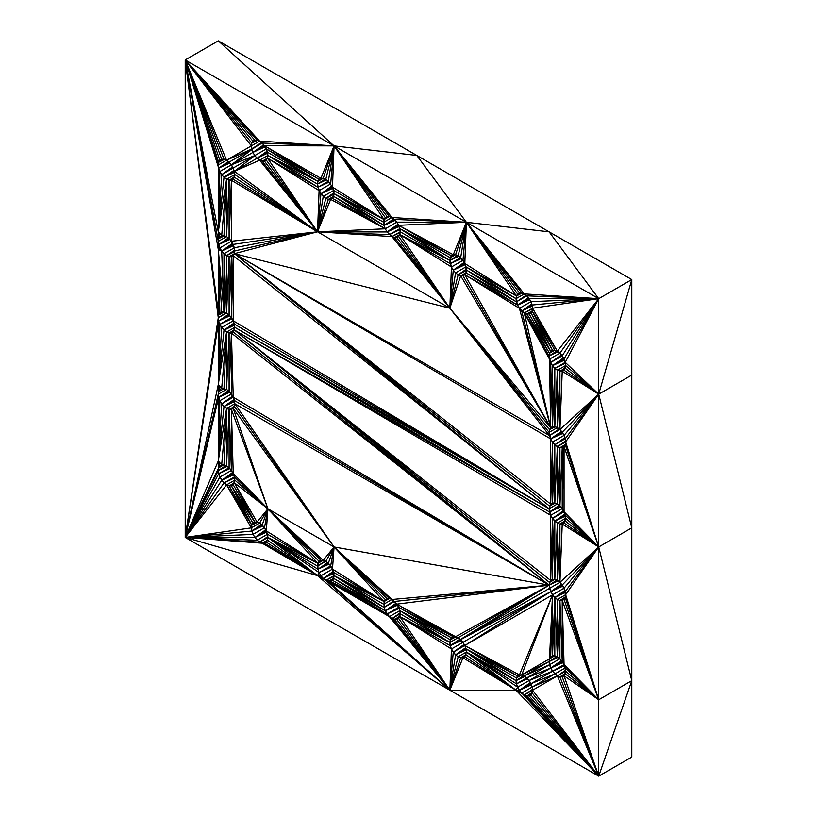 <?xml version="1.0" encoding="UTF-8"?>
<svg xmlns="http://www.w3.org/2000/svg" width="817" height="817" viewBox="0 0 817 817"><rect width="100%" height="100%" fill="white"/><g stroke="black" fill="none" stroke-linecap="round" stroke-linejoin="round"><path stroke-width="1.23" d="M550.678 580.468L552.506 579.416L550.678 580.468L552.506 579.416L554.814 579.386L549.504 582.45L554.814 579.386L557.368 580.397L549.095 585.166L556.786 580.162L549.095 585.166L557.368 580.397L559.921 582.337L549.504 588.363L549.504 582.45L234.418 330.048L233.243 332.029L549.095 585.166L550.678 591.692L562.872 586.136L550.678 591.692L460.676 639.64L462.984 642.325L451.433 648.994L450.259 645.655L460.676 639.64L458.123 637.699L549.095 585.166L558.052 580.918L549.095 585.166L234.418 330.048L549.095 585.166L450.259 645.655L449.85 642.468L399.83 616.539L451.433 648.994L450.259 645.655L461.431 640.518L450.259 645.655L459.92 639.068L450.259 645.655L399.83 616.539L400.228 613.822L399.83 616.539L394.519 619.603L399.901 616.059L394.519 619.603L399.83 616.539L451.433 648.994L449.85 690.212L399.83 616.539L398.655 618.52L396.827 619.582L391.956 618.592L449.85 690.212L394.519 619.603L396.827 619.582L449.85 690.212L398.655 618.52L449.85 690.212L317.527 575.617L266.322 542.131L267.496 540.139L317.527 575.617L319.1 572.594L330.66 565.926L319.1 572.594L317.936 569.255L328.352 563.24L330.66 565.926L328.352 563.24L317.936 569.255L329.108 564.118L317.936 569.255L327.597 562.668L317.936 569.255L319.1 572.594L317.527 575.617L267.496 540.139L267.905 537.423L319.1 572.594L267.905 537.423L317.936 569.255L317.936 563.352L323.236 560.288L317.936 563.352L267.905 537.423L317.527 575.617L449.85 690.212L598.708 776.15L631.786 680.663L598.708 699.761L631.786 680.663L598.708 546.961L598.708 776.15L631.786 757.053L631.786 680.663L598.708 546.961L631.786 527.864L598.708 394.162L631.786 375.064L631.786 279.577L631.786 375.064L598.708 394.162L631.786 527.864L631.786 680.663L598.708 776.15L631.786 757.053L631.786 375.064L631.786 527.864L598.708 546.961L565.231 591.539L565.231 597.441L559.921 600.505L562.229 600.475L564.057 599.423L565.231 597.441L559.921 600.505L565.303 596.961L559.921 600.505L557.368 599.494L565.64 594.715L557.368 599.494L554.814 597.554L565.231 591.539L564.057 588.189L552.506 594.868L519.428 674.913L517.59 675.965L516.415 677.957L521.726 674.883L519.428 674.913L517.59 675.965L519.428 674.913L464.812 645.491L519.428 674.913L517.59 675.965L465.986 648.841L464.812 645.491L465.986 648.841L455.569 654.846L465.608 647.748L455.569 654.846L453.261 652.16L464.812 645.491L453.261 652.16L451.433 648.994L462.984 642.325L464.812 645.491L517.59 675.965L464.812 645.491L552.506 594.868L554.814 597.554L565.354 592.478L554.814 597.554L564.853 590.446L554.814 597.554L565.231 591.539L598.708 546.961L565.64 594.725L598.708 546.961L565.64 441.926L565.231 438.739L554.814 444.754L564.853 437.646L554.814 444.754L552.506 442.068L564.057 435.4L552.506 442.068L554.814 444.754L559.921 447.706L565.058 444.928L559.921 447.706L565.231 444.642L565.64 441.926L565.231 444.642L559.921 447.706L557.368 503.997L557.368 446.695L554.814 502.986L554.814 444.754L552.506 503.017L552.506 442.068L550.678 438.903L561.453 431.325L550.678 438.903L562.229 432.234L598.708 394.162L565.231 438.739L565.64 441.926L598.708 546.961L562.229 585.023L565.231 591.539L565.231 597.441L598.708 699.761L565.231 673.831L564.057 675.822L562.229 676.874L564.057 675.822L598.708 776.15L521.726 693.051L516.017 690.222L466.395 652.017L516.017 680.663L465.986 648.841L516.017 680.663L466.395 652.017L465.986 648.841L516.415 677.957L465.986 648.841L455.569 654.846L466.109 649.781L455.569 654.846L458.123 656.797L455.569 654.846L449.85 690.212L328.352 581.408L323.236 578.456L320.938 575.771L332.488 569.102L384.092 601.557L334.071 575.617L384.092 607.46L333.663 578.344L385.267 610.799L330.66 581.377L328.352 581.408L449.85 690.212L325.799 580.397L334.071 575.617L383.694 604.274L334.071 575.617L384.092 601.557L384.092 607.46L385.267 610.799L389.403 616.651L330.66 581.377L389.403 616.651L328.352 581.408L389.403 616.651L387.095 613.965L330.66 581.377L387.095 613.965L385.267 610.799L332.488 580.325L385.267 610.799L333.663 578.344L384.092 607.46L334.071 575.617L333.663 572.441L384.092 601.557L333.663 572.441L332.488 569.102L334.071 546.971L549.095 585.166L233.243 332.029L231.415 333.081L229.107 391.343L229.107 333.111L226.554 389.403L226.554 332.1L224.001 388.392L226.554 332.1L226.554 389.403L221.693 388.412L226.554 332.1L229.107 333.111L229.107 391.343L226.554 389.403L229.107 333.111L231.415 333.081L231.415 394.029L231.415 333.081L233.243 397.195L231.415 333.081L233.315 331.906L231.415 333.081L229.107 333.111L234.418 330.048L549.504 511.963L234.826 327.331L549.095 508.766L234.418 253.648L317.527 231.824L391.956 236.603L449.85 308.223L399.83 234.54L449.85 260.48L399.83 228.648L451.433 255.772L398.655 225.298L453.261 254.72L466.395 222.285L598.708 298.685L631.786 279.577L549.095 231.834L466.395 222.285L549.095 231.834L598.708 298.685L549.095 231.834L631.786 279.577L598.708 394.162L565.64 441.926L598.708 394.162L564.057 435.4L565.231 438.739L554.814 444.754L554.814 502.986L552.506 503.017L550.678 504.069L550.678 438.903L552.506 442.068L550.678 504.069L552.506 442.068L552.506 503.017L554.814 444.754L557.368 446.695L557.368 503.997L554.814 502.986L557.368 446.695L559.921 447.706L559.921 505.937L559.921 447.706L562.229 447.685L562.229 508.623L564.057 446.623L562.229 508.623L562.229 447.685L564.057 446.623L564.057 511.789L565.64 518.325L564.057 523.023L565.231 521.042L559.921 524.106L559.921 582.337L562.229 585.023L559.921 582.337L562.229 524.085L559.921 582.337L559.921 524.106L562.229 524.085L598.708 546.961L564.057 588.189L598.708 546.961L559.921 582.337L557.368 580.397L557.368 523.094L554.814 579.386L554.814 521.154L554.814 579.386L552.506 518.468L550.678 580.468L550.678 515.302L234.418 330.048L234.418 324.145L549.095 508.766L233.243 255.629L231.415 317.629L233.243 255.629L233.243 320.795L549.095 508.766L550.678 504.069L550.678 438.903L562.872 433.337L550.678 438.903L562.229 432.234L559.921 429.538L559.921 371.306L557.368 427.597L559.921 371.306L559.921 429.538L557.368 427.597L557.368 370.295L554.814 426.586L557.368 427.597L549.095 432.377L449.85 308.223L398.655 236.532L396.827 237.584L449.85 308.223L394.519 237.614L449.85 308.223L391.956 236.603L394.519 237.614L399.83 234.54L400.228 231.824L449.85 260.48L400.228 231.824L398.655 225.298L466.395 222.285L524.289 293.895L598.708 298.685L557.368 351.198L532.561 308.223L532.153 310.94L552.506 350.217L530.979 312.931L550.678 351.279L526.842 314.004L549.504 353.261L524.289 313.003L549.504 359.163L550.678 427.669L550.678 362.503L550.678 427.669L524.289 313.003L550.678 427.669L521.726 311.052L550.678 427.669L519.428 308.366L464.812 274.726L462.984 275.778L550.678 427.669L464.812 274.726L550.678 427.669L460.676 275.809L449.85 308.223L317.527 231.824L389.403 234.653L317.527 231.824L387.095 231.967L317.527 231.824L385.267 228.801L333.663 196.346L332.488 198.327L330.66 199.389L385.267 228.801L332.488 198.327L385.267 228.801L396.817 222.132L398.655 225.298L451.433 255.772L399.83 228.648L450.259 257.753L399.83 228.648L449.85 260.48L399.83 234.54L450.259 263.656L399.83 234.54L398.655 236.532L449.85 308.223L549.504 435.563L449.85 308.223L549.095 432.377L549.504 435.563L234.418 253.648L234.826 250.931L317.527 231.824L385.267 228.801L387.095 231.967L391.956 236.603L317.527 231.824L234.418 171.345L254.771 155.577L252.943 152.401L265.137 146.846L252.943 152.401L254.771 155.577L231.415 164.83L252.943 152.401L263.717 144.823L252.943 152.401L251.36 145.886L251.769 143.159L185.214 59.947L218.69 315.056L219.865 313.074L221.836 312.012L219.865 313.074L221.693 312.023L218.282 249.42L218.69 244.569L229.107 238.544L229.107 180.312L226.554 236.603L226.554 179.301L224.001 235.592L226.554 179.301L221.693 235.623L226.554 179.301L226.554 236.603L221.693 235.623L218.282 231.824L226.554 179.301L229.107 180.312L229.107 238.544L226.554 236.603L229.107 180.312L231.415 180.291L317.527 231.824L234.826 174.532L233.243 168.006L254.771 155.577L233.243 168.006L231.415 164.83L254.771 155.577L234.418 171.345L257.079 158.263L234.418 171.345L234.826 174.532L226.554 179.301L218.282 231.824L219.865 236.675L221.693 235.623L218.282 231.824L218.69 238.656L219.865 236.675L221.693 235.623L219.865 236.675L218.69 238.656L224.45 235.776L218.69 238.656L224.001 235.592L221.693 235.623L219.865 236.675L218.282 231.824L218.282 249.42L218.282 241.372L218.69 244.569L229.863 239.422L218.69 244.569L229.107 238.544L231.415 180.291L231.415 241.229L317.527 231.824L234.826 174.532L226.554 179.301L224.001 177.36L218.282 231.824L218.69 238.656L224.001 235.592L226.554 236.603L218.282 241.372L185.214 59.947L218.282 249.42L185.214 59.947L218.282 317.772L185.214 59.947L257.079 140.095L262.196 143.046L334.071 145.886L598.708 298.685L559.921 353.138L562.229 355.824L559.921 353.138L549.504 359.163L550.678 362.503L552.506 426.617L554.814 368.355L554.814 426.586L557.368 370.295L557.368 427.597L549.095 432.377L549.504 429.65L449.85 308.223L549.504 429.65L550.678 427.669L449.85 308.223L550.678 427.669L462.984 275.778L460.676 275.809L550.678 427.669L552.517 426.617L550.678 362.503L552.506 365.669L552.506 426.617L550.678 427.669L549.504 429.65L555.264 426.77L549.504 429.65L554.814 426.586L554.814 368.355L557.368 370.295L565.64 365.526L565.231 362.339L598.708 394.162L565.231 438.739L564.057 435.4L598.708 394.162L562.229 432.224L564.057 435.4L559.921 429.538L562.229 371.286L559.921 429.538L554.814 426.586L552.506 426.617L552.506 365.669L554.814 368.355L552.506 426.617L550.678 427.669L552.66 426.617L550.678 427.669L552.517 426.617L550.678 427.669L549.504 359.163L524.289 313.003L549.095 355.977L524.289 313.003L549.504 353.261L549.095 355.977L550.678 362.503L562.229 355.834L550.678 362.503L552.506 365.669L563.424 357.897L552.506 365.669L564.057 359L565.231 362.339L598.708 298.685L532.153 305.037L598.708 298.685L530.979 301.698L598.708 298.685L526.842 295.846L530.979 301.698L529.15 298.532L598.708 298.685L529.15 298.532L526.842 295.846L598.708 298.685L524.289 293.895L466.395 222.285L521.726 292.894L466.395 222.285L519.428 292.915L517.59 293.977L519.428 292.915L521.726 292.894L519.428 292.915L466.395 222.285L517.59 293.977L466.395 222.285L516.415 295.958L464.812 263.503L516.415 295.958L465.986 266.842L516.415 295.958L516.017 298.675L466.395 270.029L516.415 301.861L465.986 272.745L517.59 305.201L464.812 274.726L519.428 308.366L550.678 427.669L552.517 426.617L554.814 426.586L549.504 429.65L549.095 432.377L550.678 438.903L234.418 253.648L233.243 255.629L234.418 253.648L449.85 308.223L460.676 275.809L458.123 274.798L466.395 270.029L516.017 298.675L517.59 305.201L519.428 308.366L524.289 313.003L526.842 314.004L550.678 351.279L549.504 353.261L526.842 314.004L529.15 313.983L550.678 351.279L529.15 313.983L531.05 312.799L529.15 313.983L526.842 314.004L532.153 310.94L554.814 350.187L557.368 351.198L532.153 310.94L530.979 312.931L529.15 313.983L530.979 312.931L532.153 310.94L554.814 350.187L549.504 353.261L549.095 355.977L557.368 351.198L598.708 298.685L559.921 353.138L549.504 359.163L549.095 355.977L556.786 350.963L549.095 355.977L557.368 351.198L559.921 353.138L554.814 350.187L549.504 353.261L550.678 351.279L530.979 312.931L552.506 350.217L550.678 351.279L552.506 350.217L554.814 350.187L552.506 350.217L532.153 310.94L557.368 351.198L532.561 308.223L598.708 298.685L562.229 355.824L598.708 298.685L564.057 359L598.708 298.685L565.231 362.339L565.64 365.526L557.368 370.295L562.229 371.286L598.708 394.162L559.921 429.538L598.708 394.162L562.229 371.286L564.057 370.224L598.708 394.162L598.708 298.685L598.708 394.162L565.231 362.339L554.814 368.355L565.354 363.279L554.814 368.355L565.231 362.339L562.229 355.824L564.057 359L552.506 365.669L564.455 360.123L552.506 365.669L554.814 368.355L559.921 371.306L565.303 367.762L559.921 371.306L565.231 368.242L598.708 394.162L565.64 365.526L598.708 394.162L564.057 370.224L565.64 365.526L565.231 368.242L559.921 371.306L562.229 371.286L564.057 370.224L565.231 368.242L598.708 394.162L598.708 546.961L562.229 585.023L564.057 588.189L552.506 594.868L552.506 655.806L554.814 597.554L557.368 656.797L559.921 600.505L562.229 661.423L562.229 600.475L562.229 661.423L559.921 600.505L562.229 600.475L564.057 664.589L565.64 671.125L565.231 673.831L559.921 676.905L598.708 776.15L516.017 690.222L465.986 654.734L460.676 657.808L458.123 656.797L466.395 652.017L516.017 690.222L519.428 690.365L517.59 687.199L466.395 652.017L516.415 683.849L549.504 664.752L524.289 675.894L549.095 661.566L521.726 674.883L549.504 658.849L552.506 594.868L557.368 599.494L557.368 656.797L557.368 599.494L559.921 600.505L559.921 658.737L559.921 600.505L557.368 656.797L554.814 597.554L554.814 655.785L554.814 597.554L552.506 655.806L552.506 594.868L549.504 658.849L521.726 674.883L552.506 594.868L550.678 656.868L552.506 594.868L464.812 645.491L550.678 591.692L460.676 639.64L549.095 585.166L231.415 333.081L233.243 332.029L234.418 330.048L550.678 515.302L550.678 580.468L234.418 330.048L549.504 582.45L550.678 580.468L552.506 518.468L554.814 579.386L552.506 579.416L552.506 518.468L557.368 523.094L557.368 580.397L554.814 579.386L557.368 523.094L559.921 524.106L557.368 580.397L559.921 524.106L565.058 521.328L559.921 524.106L562.229 524.085L564.057 523.023L598.708 546.961L562.229 524.085L564.057 523.023L598.708 546.961L559.921 582.337L460.676 639.64L458.123 637.699L549.095 585.166L231.415 333.081L229.107 391.343L231.415 394.029L219.865 400.698L218.282 394.172L226.554 389.403L221.693 388.412L218.282 384.623L221.693 327.474L218.282 384.623L224.001 330.16L218.282 384.623L226.554 332.1L221.693 388.412L218.282 384.623L185.214 537.423L218.69 320.969L218.282 317.772L218.69 391.455L218.282 384.623L218.282 394.172L185.214 537.423L218.282 317.772L226.554 313.003L226.554 255.701L226.554 313.003L229.107 256.712L229.107 314.943L231.415 256.691L231.415 317.629L233.243 320.795L233.243 255.629L549.095 508.766L233.243 320.795L231.415 317.629L231.415 256.691L233.243 255.629L231.415 256.691L229.107 314.943L229.107 256.712L231.415 256.691L229.107 256.712L226.554 313.003L229.107 314.943L224.001 311.992L224.001 253.76L226.554 313.003L224.001 311.992L221.693 251.074L224.001 311.992L218.282 249.42L219.865 247.908L218.69 244.569L219.865 247.908L218.282 249.42L218.69 244.569L228.351 237.972L218.69 244.569L218.282 231.824L185.214 59.947L259.632 141.106L334.071 145.886L416.772 155.444L466.395 222.285L460.676 257.641L464.812 263.503L466.395 222.285L462.984 260.327L466.395 222.285L458.123 255.701L455.569 254.69L458.123 255.701L449.85 260.48L451.433 266.996L399.83 234.54L451.433 266.996L449.85 308.223L458.123 274.798L466.303 270.652L458.123 274.798L466.395 270.029L464.812 263.503L466.395 222.285L455.569 254.69L466.395 222.285L458.123 255.701L460.676 257.641L466.395 222.285L453.261 254.72L398.655 225.298L466.395 222.285L394.519 219.446L396.827 222.132L466.395 222.285L396.827 222.132L385.267 228.801L387.095 231.967L399.043 226.432L387.095 231.967L398.655 225.298L387.095 231.967L391.956 236.603L400.136 232.447L391.956 236.603L400.228 231.824L399.83 228.648L389.403 234.653L399.942 229.587L389.403 234.653L399.83 228.637L396.827 222.132L394.519 219.446L466.395 222.285L391.956 217.496L466.395 222.285L416.772 155.444L549.095 231.834L416.772 155.444L334.071 145.886L218.292 40.85L334.071 145.886L185.214 59.947L254.771 140.126L257.079 140.095L185.214 59.947L252.943 141.178L254.771 140.126L185.214 59.947L251.769 143.159L257.529 140.279L251.769 143.159L251.36 145.886L185.214 59.947L221.693 159.223L219.865 160.275L221.693 159.223L224.001 159.192L226.554 160.203L251.769 149.062L226.554 160.203L251.36 145.886L185.214 59.947L219.865 160.275L185.214 59.947L221.693 159.223L224.001 159.192L185.214 59.947L218.69 162.266L185.214 59.947L218.292 40.85L416.772 155.444L218.292 40.85L185.214 59.947L218.282 241.372L226.554 236.603L229.107 238.544L231.415 180.291L317.527 231.824L234.418 177.248L317.527 231.824L231.415 241.229L231.415 180.291L233.243 179.229L317.527 231.824L233.243 244.406L234.826 250.931L234.418 247.745L224.001 253.76L229.107 256.712L234.418 253.648L549.504 435.563L559.165 428.966L549.504 435.563L559.921 429.538L549.504 435.563L550.678 438.903L234.418 253.648L449.85 308.223L458.123 274.798L460.676 275.809L465.986 272.745L516.415 301.861L466.395 270.029L465.986 266.842L516.017 298.675L465.986 266.842L455.569 272.858L449.85 308.223L455.569 272.858L458.123 274.798L466.282 269.171L458.123 274.798L455.569 272.858L465.986 266.842L464.812 263.503L453.261 270.172L449.85 308.223L453.261 270.172L455.569 272.858L453.261 270.172L464.179 262.39L453.261 270.172L465.21 264.626L453.261 270.172L464.812 263.503L462.984 260.327L458.123 255.701L449.85 260.48L458.807 256.221L449.85 260.48L450.259 263.656L460.676 257.641L450.259 263.656L451.433 266.996L449.85 308.223L399.83 234.54L394.519 237.614L391.956 236.603L400.228 231.824L398.655 236.532L396.827 237.584L394.519 237.614L396.827 237.584L449.85 308.223L317.527 231.824L233.243 244.406L221.693 251.074L224.001 253.76L224.001 311.992L218.282 249.42L221.693 251.074L218.282 249.42L221.693 312.023L219.865 313.074L218.69 315.056L218.282 249.42L219.865 313.074L218.282 249.42L218.69 315.056L185.214 59.947L185.214 537.423L218.282 317.772L225.962 312.768L218.282 317.772L218.69 315.056L218.282 317.772L226.554 313.003L224.001 253.76L226.554 255.701L234.826 250.931L317.527 231.824L234.418 247.745L224.001 253.76L221.693 251.074L233.243 244.406L229.107 238.544L231.415 241.229L219.865 247.908L221.693 251.074L232.6 243.303L221.693 251.074L233.642 245.529L221.693 251.074L219.865 247.908L231.415 241.24L234.418 247.745L317.527 231.824L234.418 253.648L549.504 506.05L554.814 502.986L557.368 503.997L559.921 447.706L562.229 447.685L559.921 505.937L557.368 503.997L549.095 508.766L234.418 324.145L233.243 320.795L234.418 324.145L224.001 330.16L226.554 332.1L218.282 384.623L218.282 394.172L185.214 537.423L218.282 384.623L219.865 389.474L218.69 391.455L219.865 389.474L221.693 388.412L219.865 389.474L221.693 388.412L219.865 389.474L221.693 388.412L219.865 389.474L218.282 384.623L219.865 324.308L218.69 320.969L185.214 537.423L219.865 465.874L218.69 467.855L218.282 461.023L226.554 408.5L226.554 465.802L229.107 409.511L231.415 470.429L231.415 409.48L231.415 470.429L229.107 409.511L231.415 409.48L233.243 473.594L231.415 409.48L267.905 508.777L233.243 408.429L231.415 409.48L233.243 408.429L267.905 508.777L231.415 409.48L233.315 408.306L231.415 409.48L229.107 409.511L229.107 467.743L229.107 409.511L226.554 465.802L226.554 408.5L229.107 409.511L234.418 406.447L233.243 408.429L234.826 403.731L549.095 585.166L233.243 397.195L229.107 391.343L218.69 397.358L185.214 537.423L218.282 461.023L219.865 465.874L221.693 464.812L226.554 408.5L224.001 464.791L226.554 408.5L221.693 464.812L218.282 461.023L218.69 467.855L185.214 537.423L218.282 470.572L185.214 537.423L218.69 473.758L185.214 537.423L221.693 480.273L185.214 537.423L224.001 482.959L185.214 537.423L226.554 484.9L251.769 525.157L229.107 485.911L251.769 525.157L226.554 484.9L231.415 485.88L252.943 523.176L231.415 485.88L251.769 525.157L251.36 527.874L226.554 484.9L251.36 527.874L185.214 537.423L251.36 527.874L251.769 531.06L185.214 537.423L226.554 484.9L234.826 480.13L233.243 484.828L231.415 485.88L251.769 525.157L252.943 523.176L254.914 522.114L252.943 523.176L251.769 525.157L251.769 531.06L262.941 525.913L251.769 531.06L262.186 525.045L259.632 523.094L262.196 525.045L267.905 508.777L234.826 480.13L234.418 476.934L224.001 482.959L226.554 484.9L234.826 480.13L267.905 508.777L234.418 482.837L254.771 522.114L231.415 485.88L254.771 522.114L252.943 523.176L254.771 522.114L233.243 484.828L234.418 482.837L257.079 522.094L267.905 508.777L257.079 522.094L259.632 523.094L251.36 527.874L259.632 523.094L267.905 508.777L259.632 523.094L254.771 522.114L234.418 482.837L257.079 522.094L254.771 522.114L233.243 484.828L231.415 485.88L229.107 485.911L234.418 482.847L267.905 508.777L262.196 525.045L264.494 527.731L267.905 508.777L264.494 527.731L266.322 530.897L317.936 563.352L266.322 530.897L267.905 508.777L266.322 530.897L262.196 525.045L251.769 531.06L252.943 534.4L185.214 537.423L259.632 542.192L185.214 537.423L257.079 540.251L185.214 537.423L254.771 537.566L251.769 531.06L185.214 537.423L218.69 397.358L218.282 461.023L219.865 465.874L221.693 464.812L218.282 461.023L221.693 403.874L218.282 461.023L224.001 406.56L218.282 461.023L226.554 408.5L234.826 403.731L234.418 400.534L549.095 585.166L233.243 397.195L221.693 403.874L226.554 408.5L234.826 403.731L234.418 406.447L229.107 409.511L224.001 406.56L234.04 399.452L224.001 406.56L221.693 403.874L232.6 396.092L221.693 403.874L219.865 400.698L218.282 461.023L185.214 537.423L185.214 59.947L334.071 145.886L391.956 217.496L334.071 145.886L466.395 222.285L516.415 295.958L521.726 292.894L516.415 295.958L521.399 292.894L516.415 295.958L516.017 298.675L524.289 293.906L521.726 292.894L526.842 295.846L524.289 293.895L516.017 298.675L516.415 301.861L526.087 295.264L516.415 301.861L526.842 295.846L516.415 301.861L517.59 305.201L465.986 272.745L466.395 270.029L465.986 272.745L460.676 275.809L462.984 275.778L464.822 274.726L517.59 305.201L528.364 297.623L517.59 305.201L529.15 298.532L517.59 305.201L529.784 299.635L517.59 305.201L519.428 308.366L530.979 301.698L519.428 308.366L521.726 311.052L531.765 303.944L521.726 311.052L532.276 305.977L521.726 311.052L532.153 305.037L530.979 301.698L532.153 305.037L521.726 311.052L524.289 313.003L532.551 308.223L524.289 313.003L526.842 314.004L532.153 310.94L532.561 308.223L598.708 298.685L631.786 279.577L598.708 394.162L598.708 546.961L565.231 521.042L565.231 515.139L554.814 521.154L557.368 523.094L565.64 518.315L557.368 523.094L559.921 524.106L565.231 521.042L598.708 546.961L565.64 518.325L598.708 546.961L565.231 515.139L554.814 521.154L565.354 516.078L554.814 521.154L564.853 514.046L554.814 521.154L552.506 518.468L552.506 579.416L550.678 580.468L549.504 582.45L554.477 579.386L549.504 582.45L549.095 585.166L234.418 400.534L233.243 397.195L221.693 403.874L219.865 400.698L218.282 461.023L218.69 397.358L229.863 392.221L218.69 397.358L219.865 400.698L231.415 394.029L233.243 397.195L234.418 400.534L224.001 406.56L234.418 400.544L234.826 403.731L549.095 585.166L391.956 599.494L334.071 546.971L234.826 403.731L334.071 546.971L234.418 406.447L334.071 546.971L233.243 408.429L334.071 546.971L267.905 508.777L323.236 560.288L325.799 561.299L317.527 566.069L267.905 537.423L317.936 563.352L267.905 508.777L334.071 546.971L384.092 601.557L385.267 599.566L387.095 598.514L334.071 546.971L385.267 599.566L387.238 598.514L385.267 599.566L387.095 598.514L385.267 599.566L384.092 601.557L332.488 569.102L330.66 565.926L332.488 569.102L334.071 546.971L385.267 599.566L387.095 598.514L389.403 598.493L334.071 546.971L389.403 598.493L387.095 598.514L334.071 546.971L330.66 565.926L334.071 546.971L328.352 563.24L334.071 546.971L323.236 560.288L334.071 546.971L325.799 561.299L317.527 566.069L317.936 569.255L267.905 537.423L267.496 534.236L317.936 563.352L267.496 534.236L266.322 530.897L254.771 537.566L185.214 537.423L219.865 477.097L218.69 473.758L229.107 467.743L224.001 464.791L221.693 464.812L219.865 465.874L221.693 464.812L219.865 465.874L221.693 464.812L224.001 464.791L218.69 467.855L218.282 470.572L219.865 477.097L185.214 537.423L317.527 575.617L267.905 537.423L317.527 566.069L325.207 561.065L317.527 566.069L319.1 561.371L267.905 508.777L320.938 560.319L234.418 476.934L224.001 482.959L234.54 477.884L224.001 482.959L229.107 485.911L234.418 482.847L234.418 476.934L231.415 470.429L229.107 467.743L231.415 470.429L219.865 477.097L224.001 482.959L221.693 480.273L233.243 473.605L267.905 508.777L233.243 473.594L221.693 480.273L232.6 472.492L221.693 480.273L233.642 474.728L221.693 480.273L219.865 477.097L231.415 470.429L234.418 476.934L267.905 508.777L319.1 561.371L321.071 560.319L319.1 561.371L317.936 563.352L267.905 508.777L323.236 560.288L320.938 560.319L319.1 561.371L320.938 560.319L323.236 560.288L325.799 561.299L334.071 546.971L384.092 601.557L384.092 607.46L385.267 610.799L397.46 605.234L385.267 610.799L396.817 604.131L549.095 585.166L334.071 546.971L391.956 599.494L389.403 598.493L384.092 601.557L389.403 598.493L391.956 599.494L549.095 585.166L394.519 601.445L549.095 585.166L396.827 604.131L391.956 599.494L396.827 604.131L453.261 636.709L455.569 636.688L549.095 585.166L455.569 636.688L396.827 604.131L455.569 636.688L453.261 636.709L396.827 604.131L398.655 607.297L451.433 637.771L399.83 610.636L449.85 642.468L399.83 616.539L398.655 618.52L396.827 619.582L449.85 690.212L325.799 580.397L330.66 581.377L385.267 610.799L396.817 604.131L398.655 607.297L387.095 613.965L398.655 607.297L453.261 636.709L398.655 607.297L451.433 637.771L450.259 639.752L399.83 610.636L450.259 639.752L450.259 645.655L399.83 616.539L449.85 690.212L389.403 616.651L449.85 690.212L391.956 618.592L400.228 613.822L449.85 642.468L400.228 613.822L399.83 610.636L451.433 637.771L453.261 636.709L451.433 637.771L450.259 639.752L455.232 636.688L450.259 639.752L455.569 636.688L458.123 637.699L449.85 642.468L399.83 610.636L398.655 607.297L399.83 610.636L389.403 616.651L391.956 618.592L400.126 612.964L391.956 618.592L389.403 616.651L399.83 610.636L400.228 613.822L391.956 618.592L394.519 619.603L449.85 690.212L598.708 776.15L524.289 694.991L526.842 696.002L524.289 694.991L532.551 690.222L524.289 694.991L532.449 689.364L524.289 694.991L521.726 693.051L598.708 776.15L526.842 696.002L532.153 692.928L530.979 694.92L529.15 695.972L526.842 696.002L532.224 692.459L526.842 696.002L531.99 693.224L526.842 696.002L532.153 692.928L532.561 690.222L532.153 692.939L598.708 776.15L524.289 694.991L516.017 690.222L517.59 687.199L516.017 690.222L449.85 690.212L453.261 652.16L449.85 690.212L451.433 648.994L455.569 654.846L449.85 690.212L460.676 657.808L462.984 657.777L449.85 690.212L458.123 656.797L460.676 657.808L449.85 690.212L462.984 657.777L516.017 690.222L598.708 776.15L529.15 695.972L530.979 694.92L532.153 692.939L598.708 776.15L526.842 696.002L529.15 695.972L530.979 694.92L529.15 695.972L598.708 776.15L530.979 694.92L598.708 776.15L532.561 690.222L557.368 675.894L532.153 687.036L554.814 673.954L530.979 683.696L552.506 671.268L529.15 680.52L550.678 668.092L526.842 677.834L521.726 674.883L552.506 594.868L550.678 591.692L464.812 645.491L462.984 642.325L550.678 591.692L462.984 642.325L460.676 639.64L549.504 588.363L552.506 594.868L519.428 674.913L521.726 674.883L549.095 661.566L524.289 675.894L549.504 664.752L526.842 677.834L550.678 668.092L529.15 680.52L524.289 675.894L516.017 680.663L516.415 683.849L527.588 678.713L516.415 683.849L526.842 677.834L529.15 680.52L552.506 671.268L530.979 683.696L529.15 680.52L517.59 687.199L516.415 683.849L519.428 690.365L516.017 690.222L464.812 656.725L516.017 690.222L465.986 654.734L460.676 657.808L462.984 657.777L516.017 690.222L449.85 690.212L458.123 656.797L466.395 652.017L464.812 656.725L466.395 652.017L517.59 687.199L529.15 680.52L530.979 683.696L554.814 673.954L532.153 687.036L530.979 683.696L519.428 690.365L521.726 693.051L519.428 690.365L531.377 684.82L519.428 690.365L530.335 682.583L519.428 690.365L530.979 683.696L532.153 687.036L557.368 675.894L532.561 690.222L532.153 687.036L521.726 693.051L532.153 687.036L532.561 690.222L598.708 776.15L557.368 675.894L598.708 776.15L559.921 676.905L562.229 676.874L598.708 776.15L564.057 675.822L598.708 699.761L564.057 675.822L565.64 671.125L565.231 667.928L554.814 673.954L559.921 676.905L562.229 676.874L598.708 776.15L598.708 699.761L565.64 671.125L557.368 675.894L565.64 671.114L598.708 699.761L565.231 673.831L559.921 676.905L565.303 673.361L559.921 676.905L557.368 675.894L565.527 670.267L557.368 675.894L552.506 671.268L564.455 665.722L552.506 671.268L564.057 664.599L562.229 600.475L598.708 699.761L565.231 667.928L554.814 673.954L550.678 668.092L552.506 671.268L564.057 664.599L559.921 658.737L554.814 655.785L552.506 655.806L550.678 656.868L549.504 658.849L549.095 661.566L550.678 668.092L561.453 660.514L550.678 668.092L562.229 661.423L550.678 668.092L549.504 664.752L559.921 658.737L549.504 664.752L549.095 661.566L557.368 656.797L554.814 655.785L549.504 658.849L549.095 661.566L556.786 656.562L549.095 661.566L558.052 657.317L549.095 661.566L557.368 656.797L559.921 658.737L564.057 664.589L598.708 699.761L565.231 667.928L564.057 664.589L598.708 699.761L562.229 600.475L564.057 599.423L598.708 699.761L564.057 599.423L565.231 597.441L598.708 699.761L565.64 594.725L598.708 699.761L598.708 546.961L564.057 511.789L564.057 446.623L598.708 546.961L565.231 515.139L564.057 511.789L559.921 505.937L562.229 447.685L564.057 446.623L565.231 444.642L598.708 546.961L564.057 446.623L565.231 444.642L598.708 546.961L564.057 511.789L552.506 518.468L564.057 511.799L562.229 508.623L550.678 515.302L552.506 518.468L563.424 510.686L552.506 518.468L550.678 515.302L562.229 508.634L557.368 503.997L549.095 508.766L234.826 327.331L549.504 511.963L234.418 330.048L550.678 580.468L552.506 579.416L550.689 580.458M224.001 311.992L221.693 312.023L219.865 313.074L221.693 312.023L224.001 311.992L218.69 315.056L224.001 311.992M218.69 320.969L218.282 384.623L219.865 324.308L221.693 327.474L226.554 332.1L234.826 327.331L234.418 330.048L229.107 333.111L234.489 329.568L229.107 333.111L226.554 332.1L234.826 327.331L234.418 324.145L224.001 330.16L234.54 325.084L224.001 330.16L234.04 323.052L224.001 330.16L221.693 327.474L233.243 320.805L221.693 327.474L219.865 324.308L232.059 318.742L219.865 324.308L231.415 317.629L229.107 314.943L218.69 320.969L228.351 314.371L218.69 320.969L219.865 324.308L231.415 317.629L229.107 314.943L218.69 320.969L229.863 315.822L218.69 320.969M317.527 575.617L320.938 575.771L323.236 578.456L333.275 571.349L323.236 578.456L333.785 573.381L323.236 578.456L325.799 580.397L317.527 575.617L323.236 578.456L317.527 575.617L320.938 575.771L332.488 569.102L334.071 575.617L325.799 580.397L264.494 543.182L266.403 542.008L264.494 543.182L317.527 575.617L262.196 543.203L317.527 575.617L185.214 537.423L449.85 690.212L185.214 537.423L264.494 543.182L259.632 542.192L267.905 537.423L266.322 530.897L254.771 537.566L265.688 529.794L254.771 537.566L266.72 532.03L254.771 537.566L259.632 542.192L267.905 537.423L267.496 540.139L262.196 543.203L185.214 537.423L252.943 534.4L257.079 540.251L267.496 534.236L257.079 540.251L262.196 543.203L267.496 540.139L266.322 542.131L317.527 575.617M319.1 572.594L320.938 575.771L319.1 572.594L331.293 567.039L319.1 572.594M330.66 581.377L332.488 580.325L333.663 578.344L334.071 575.617L333.663 578.344L328.352 581.408L333.663 578.344L332.488 580.325L330.66 581.377M516.415 677.957L516.017 680.663L523.697 675.659L516.017 680.663L524.974 676.415L516.017 680.663L524.289 675.894L521.726 674.883L516.415 677.957L516.415 683.849L466.395 652.017L465.986 648.841L517.59 675.965L516.415 677.957L521.399 674.893L516.415 677.957M532.561 308.223L532.153 305.037L532.561 308.223M517.59 293.977L516.415 295.958L522.186 293.068L516.415 295.958L517.59 293.977L519.428 292.915L517.59 293.977M455.569 254.69L453.261 254.72L451.433 255.772L449.85 260.48L457.54 255.466L449.85 260.48L450.259 257.753L455.569 254.69L453.261 254.72L451.433 255.772L453.404 254.72L451.433 255.772L450.259 257.753L455.569 254.69M394.519 219.446L389.403 216.495L334.071 145.886L384.092 219.559L334.071 193.629L384.092 225.461L333.663 196.346L385.267 228.801L384.092 225.461L334.071 193.629L383.694 222.275L334.071 193.629L384.092 219.559L384.092 225.461L385.267 228.801L330.66 199.389L317.527 231.824L320.938 193.772L317.527 231.824L323.236 196.458L317.527 231.824L328.352 199.409L325.799 198.408L334.071 193.629L333.663 190.443L384.092 219.559L333.663 190.443L332.488 187.103L384.092 219.559L332.488 187.103L334.071 145.886L328.352 181.251L332.488 187.103L334.071 145.886L330.66 183.937L334.071 145.886L325.799 179.301L323.236 178.3L325.799 179.301L317.527 184.08L267.905 155.434L317.527 184.08L317.936 187.267L267.905 155.434L317.936 187.267L267.496 158.151L266.322 160.132L264.494 161.184L317.527 231.824L325.799 198.408L333.959 192.781L325.799 198.408L333.969 194.252L325.799 198.408L334.071 193.629L332.488 187.103L320.938 193.772L325.799 198.408L328.352 199.409L317.527 231.824L325.799 198.408L323.236 196.458L333.663 190.443L323.236 196.458L320.938 193.772L332.887 188.227L320.938 193.772L332.488 187.103L328.352 181.251L334.071 145.886L323.236 178.3L320.938 178.32L323.236 178.3L334.071 145.886L325.799 179.301L328.352 181.251L325.799 179.301L317.527 184.08L326.483 179.822L317.527 184.08L319.1 190.606L317.527 231.824L267.496 158.151L317.527 231.824L266.322 160.132L317.527 231.824L262.196 161.215L259.632 160.203L234.418 171.345L259.632 160.203L317.527 231.824L259.632 160.203L267.905 155.434L317.936 181.364L267.905 155.434L267.496 152.248L317.936 181.364L317.527 184.08L325.217 179.076L317.527 184.08L317.936 181.364L267.496 152.248L266.322 148.908L317.936 181.364L266.322 148.908L319.1 179.372L266.322 148.908L264.494 145.732L319.1 179.372L317.936 181.364L323.236 178.3L317.936 181.364L319.1 179.372L264.494 145.732L320.938 178.32L264.494 145.732L334.071 145.886L320.938 178.32L319.1 179.372L321.071 178.32L319.1 179.372L320.938 178.32L334.071 145.886L264.494 145.732L262.196 143.046L334.071 145.886L259.632 141.106L185.214 59.947L252.943 141.178L251.769 143.159L252.943 141.178L254.771 140.126L257.079 140.095L262.196 143.046L229.107 162.144L231.415 164.83L264.494 145.732L252.943 152.401L251.769 149.062L218.69 168.169L185.214 59.947L226.554 160.203L259.632 141.106L251.36 145.886L251.769 149.062L231.415 164.83L226.554 160.203L185.214 59.947L224.001 159.192L218.69 162.266L218.282 164.983L185.214 59.947L218.282 231.824L218.282 164.983L185.214 59.947L218.69 168.169L228.351 161.572L218.69 168.169L219.865 171.509L218.69 168.169L229.863 163.022L218.69 168.169L229.107 162.144L224.001 159.192L218.69 162.266L219.865 160.275L221.693 159.223L219.865 160.275L221.693 159.223L219.865 160.275L218.69 162.266L224.45 159.376L218.69 162.266L218.282 164.983L226.554 160.203L218.282 164.983L218.282 231.824L219.865 171.509L218.282 231.824L221.693 174.675L218.282 231.824L224.001 177.36L234.03 170.253L224.001 177.36L221.693 174.675L224.001 177.36L234.418 171.345L317.527 231.824L264.494 161.184L266.322 160.132L267.496 158.151L317.936 187.267L328.352 181.241L317.936 187.267L320.938 193.772L331.845 186L320.938 193.772L319.1 190.606L267.496 158.151L267.496 152.248L257.079 158.263L259.632 160.203L267.905 155.434L267.496 158.151L319.1 190.606L317.527 231.824L233.243 179.229L234.826 174.532L234.418 177.248L233.243 179.229L231.415 180.291L229.107 180.312L234.489 176.768L229.107 180.312L224.001 177.36L234.54 172.285L224.001 177.36L234.418 171.345L231.415 164.83L219.865 171.509L221.693 174.675L232.6 166.903L221.693 174.675L233.243 168.006L221.693 174.675L219.865 171.509L231.415 164.84L261.43 142.475L251.769 149.062L262.186 143.046L266.322 148.908L254.771 155.577L257.079 158.263L267.118 151.155L257.079 158.263L262.196 161.215L317.527 231.824L330.66 199.389L328.352 199.409L333.663 196.346L384.092 225.461L395.265 220.324L384.092 225.461L394.519 219.446L389.403 216.495L387.095 216.515L385.267 217.577L334.071 145.886L385.267 217.577L384.092 219.559L334.071 145.886L387.095 216.515L385.267 217.577L387.095 216.515L334.071 145.886L389.403 216.495L387.095 216.515L385.267 217.577L387.095 216.515L385.267 217.577L384.092 219.559L383.694 222.275L391.966 217.506L383.694 222.275L384.092 225.461L394.519 219.446M333.663 196.346L334.071 193.629L333.663 196.346L328.352 199.409L333.489 196.631L328.352 199.409L330.66 199.389L332.488 198.327L333.663 196.346M234.418 253.648L550.678 504.069L552.649 503.006L550.678 504.069L552.506 503.017L550.678 504.069L234.418 253.648L549.095 508.766L550.678 515.302L549.504 511.963L559.921 505.937L549.504 511.963L559.165 505.366L549.504 511.963L560.676 506.816L549.504 511.963L549.095 508.766L550.678 504.069L552.506 503.017L550.678 504.069L552.506 503.017L554.814 502.986L549.504 506.05L555.264 503.17L549.504 506.05L234.418 253.648L234.826 250.931L226.554 255.701L234.734 251.554L226.554 255.701L229.107 256.712L234.418 253.648M464.812 274.726L465.986 272.745L464.812 274.726L462.984 275.778L464.812 274.726M451.433 266.996L453.261 270.172L451.433 266.996L462.984 260.327L451.433 266.996M262.196 161.215L264.494 161.184L266.403 160.009L264.494 161.184L262.196 161.215L267.496 158.151L262.196 161.215M462.984 657.777L464.893 656.592L462.984 657.777M328.352 563.24L325.799 561.299L328.352 563.24M552.506 655.816L550.678 656.868L552.506 655.806L550.678 656.868L552.506 655.806L550.678 656.868L549.504 658.849L554.814 655.785L552.506 655.806M458.123 637.699L455.569 636.688L450.259 639.752L449.85 642.468L458.123 637.699M456.019 636.862L450.259 639.752L456.019 636.862M453.261 652.16L464.179 644.388L453.261 652.16M453.261 636.709L451.433 637.771L453.261 636.709M399.043 608.42L387.095 613.965L399.043 608.42M385.267 610.799L396.041 603.222L385.267 610.799M384.092 607.46L394.519 601.435L384.092 607.46L393.763 600.863L384.092 607.46M383.694 604.274L391.956 599.494L383.694 604.274M333.663 572.431L323.236 578.456L333.663 572.431M333.969 576.24L325.799 580.397L333.969 576.24M254.771 155.577L257.079 158.263L267.619 153.188L257.079 158.263L267.496 152.248L266.322 148.908L254.771 155.577M552.517 350.217L550.678 351.279L552.517 350.217M552.66 350.217L550.678 351.279L552.66 350.217M550.678 591.692L562.229 585.023L550.678 591.692L561.453 584.114L550.678 591.692M252.943 534.4L264.494 527.731L252.943 534.4M229.107 180.312L234.418 177.248L229.107 180.312M221.836 159.223L219.865 160.275L221.836 159.223M558.052 351.718L549.095 355.977L558.052 351.718M561.453 354.925L550.678 362.503L561.453 354.925M564.128 370.101L562.229 371.286L564.128 370.101M267.792 536.575L259.632 542.192L267.792 536.575M257.529 522.267L251.769 525.157L257.529 522.267M251.769 525.157L257.069 522.094L251.769 525.157M261.43 524.463L251.769 531.06L261.43 524.463M565.303 520.562L559.921 524.106L565.303 520.562M396.827 237.584L398.727 236.409L396.827 237.584M234.54 401.484L224.001 406.56L234.54 401.484M218.282 470.572L227.238 466.323L218.282 470.572L226.554 465.802L229.107 467.743L218.69 473.758L229.863 468.621L218.69 473.758L218.282 470.572L226.554 465.802L224.001 464.791L218.69 467.855L223.664 464.791L218.69 467.855L218.282 470.572L225.962 465.567L218.282 470.572M398.012 224.195L387.095 231.967L398.012 224.195M532.459 308.846L524.289 313.003L532.459 308.846M330.66 183.937L319.1 190.606L330.66 183.937M562.872 662.536L550.678 668.092L562.872 662.536M564.128 675.7L562.229 676.874L564.128 675.7M329.108 182.12L317.936 187.267L329.108 182.12M552.649 655.806L550.678 656.868L552.649 655.806M218.69 391.455L224.45 388.565L218.69 391.455M226.554 389.403L218.282 394.172L218.69 397.358L228.351 390.771L218.69 397.358L229.107 391.343L226.554 389.403M461.431 258.519L450.259 263.656L461.431 258.519M393.763 218.874L384.092 225.461L393.763 218.874M387.238 216.515L385.267 217.577L387.238 216.515M389.403 216.495L384.092 219.559L389.403 216.495M234.714 250.073L226.554 255.701L234.714 250.073M557.368 446.695L565.527 441.068L557.368 446.695L565.64 441.915L557.368 446.695"/></g></svg>
